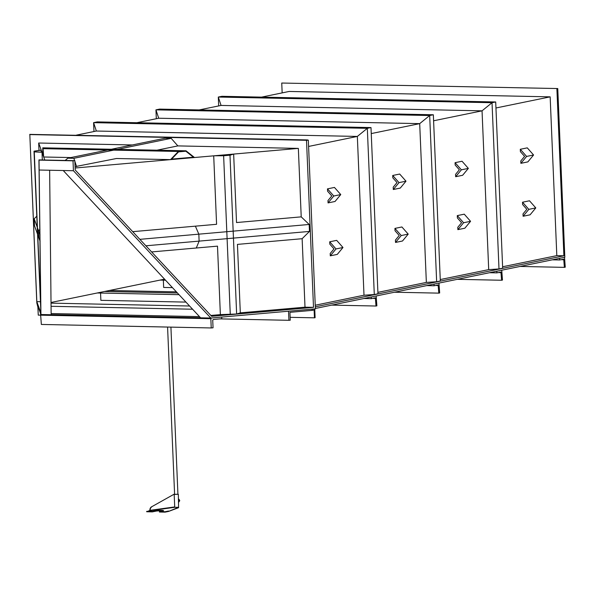 <?xml version="1.0" encoding="UTF-8"?>
<svg xmlns="http://www.w3.org/2000/svg" width="595" height="595" viewBox="0 0 595 595"><rect width="100%" height="100%" fill="white"/><g stroke="black" fill="none" stroke-linecap="round" stroke-linejoin="round"><path stroke-width="0.89" d="M223.608 155.749L229.655 155.213L232.92 154.187L214.795 155.778L223.608 155.749L214.795 155.778L232.92 154.187L229.655 155.213L223.608 155.749M229.982 155.228L233.657 154.075L213.709 155.831L229.982 155.228L236.639 314.011L240.313 312.858L305.004 307.176L302.134 238.707L237.442 244.389L240.313 312.858M233.657 154.075L236.527 222.545L301.219 216.863L309.184 224.464L309.474 231.425L302.134 238.707M213.709 155.831L216.58 224.3L195.391 226.16L198.827 234.162L309.184 224.464M151.613 251.93L217.495 246.144L220.366 314.614L236.639 314.011M223.631 155.793L230.28 314.569M145.894 245.795L199.117 241.116L196.305 248.003L199.117 241.116L309.474 231.425M139.87 239.339L198.827 234.162L199.117 241.116L198.827 234.162L195.391 226.16L132.715 231.663M42.773 147.828L42.766 154.38L43.71 156.998L42.773 147.828L186.019 150.795L194.498 157.519L170.52 159.624L116.464 158.508L75.082 166.652M38.987 150.431L38.675 143.023L132.313 144.957M38.675 143.023L44.796 160.033M75.141 168.006L298.348 148.393L177.86 145.901L171.174 138.33L165.224 138.204L67.897 158.181L73.854 158.307L171.174 138.33M156.961 150.193L177.86 145.901M301.219 216.863L298.348 148.393M305.004 307.176L313.505 307.355L306.507 140.301L308.322 140.145L315.395 308.85L210.816 318.035L73.43 170.735L73.014 160.814L39.017 160.107L40.936 314.517L51.148 314.733L49.638 170.244L73.43 170.735M40.319 301.702L36.823 301.628L29.824 134.574L306.507 140.301M313.505 307.355L211.649 316.302L75.223 170.021L74.829 160.65L38.943 159.906L40.832 312.762L36.823 301.628M210.853 315.447L220.366 314.614M210.816 318.035L200.604 317.819L63.226 170.527M40.936 314.517L36.823 303.086L29.824 134.574M74.829 160.65L73.014 160.814M29.75 134.381L308.322 140.145M39.434 170.029L49.638 170.244M76.614 166.682L74.866 161.371M74.628 160.65L73.854 158.307M65.108 160.449L67.897 158.181M178.582 151.859L185.848 151.219L193.39 157.199L171.598 159.11L178.582 151.859L185.848 151.219L193.39 157.199L171.598 159.11L178.582 151.859M43.085 149.055L42.788 154.083L43.643 156.47L43.085 149.055L42.788 154.083L43.643 156.47L43.085 149.055M43.71 156.998L70.917 157.563M170.52 159.624L178.381 151.465L186.019 150.795M43.071 148.661L178.381 151.465M34.674 151.837L34.436 151.175L40.839 150.215L41.553 152.194L34.674 151.837L41.553 152.194L40.839 150.215L34.436 151.175L34.674 151.837M34.012 151.175L41.219 150.096L42.007 152.275L34.265 151.874L34.012 151.175L40.81 310.352M42.007 152.275L42.327 159.981M34.265 151.874L40.78 307.31M40.021 234.943L34.198 218.774L34.495 225.736L38.839 237.799L38.549 230.845L39.962 229.306L38.549 230.845L38.839 237.799L40.088 241.272M36.741 216.253L34.198 218.774M213.047 327.8L211.232 327.957L210.838 318.697L211.537 317.968L221.704 317.075L221.779 318.734L213.427 319.463L212.727 320.192L213.047 327.8M41.352 324.446L40.512 313.327L41.352 324.446L211.232 327.957M51.133 313.55L199.481 316.614M307.481 139.929L31.461 134.411L307.489 140.123M281.747 83.04L557.76 88.551L281.747 83.04L282.156 92.894M51.021 302.476L164.555 279.167M557.76 88.551L564.834 257.256L315.38 308.463M502.604 266.761L556.816 255.634L563.896 255.783L315.305 306.812M563.896 255.783L556.89 88.729M221.972 96.301L218.305 97.052L221.972 96.301L495.702 101.968L492.028 102.719L482.047 110.834L488.703 269.617L440.255 279.561M156.321 118.725L155.95 109.852L159.616 109.101L433.346 114.768L440.315 280.989L436.648 281.74L426.355 282.417L377.899 292.361M97.268 121.901L93.594 122.652L97.268 121.901L370.997 127.568L367.323 128.319L357.342 136.434L363.999 295.217L315.238 305.22M261.562 97.119L289.17 91.451L550.159 96.851L495.955 107.985M556.816 255.634L550.159 96.851M76.324 135.147L96.353 131.034L357.342 136.434L308.589 146.444M136.857 122.719L158.709 118.234L419.698 123.634L371.25 133.577M199.206 109.919L221.057 105.434L482.047 110.834L433.599 120.778M218.677 105.925L218.305 97.052L492.028 102.719L495.702 101.968L502.663 268.189L498.997 268.94L492.028 102.719L482.047 110.834M488.703 269.617L498.997 268.94M436.648 281.74L429.679 115.519L419.698 123.634L426.355 282.417M159.616 109.101L155.95 109.852L429.679 115.519L433.346 114.768L429.679 115.519L419.698 123.634M93.965 131.525L93.594 122.652L367.323 128.319L370.997 127.568L377.959 293.789L374.292 294.54L367.323 128.319L357.342 136.434M363.999 295.217L374.292 294.54M93.594 122.652L96.353 131.034L93.594 122.652M155.95 109.852L158.709 118.234L155.95 109.852M218.305 97.052L221.057 105.434L218.305 97.052M559.672 259.985L559.605 258.334L564.529 257.323L565.25 267.185L564.38 267.363L563.725 259.16L559.672 259.985L552.286 259.829M520.082 266.441L564.38 267.363M434.097 285.764L438.143 284.938L438.798 293.134L439.675 292.956L438.946 283.101L434.023 284.105L434.097 285.764L426.712 285.607M438.798 293.134L394.507 292.219M172.446 287.623L163.655 287.445L163.35 280.163M165.522 280.208L160.062 280.089M496.885 272.874L496.81 271.223L501.741 270.212L502.463 280.067L501.592 280.252L500.938 272.049L496.885 272.874L489.499 272.718M457.295 279.33L501.592 280.252M371.302 298.653L375.356 297.827L376.01 306.023L376.88 305.845L376.159 295.99L371.235 296.994L371.302 298.653L363.924 298.497M376.01 306.023L331.713 305.109M185.938 302.096L100.867 300.334L100.562 293.052M177.444 292.985L104.586 291.483M179.013 294.674L97.268 292.978M330.195 253.492L330.292 255.828L336.004 248.941L329.704 241.793L329.801 244.136L333.996 248.896L330.195 253.492M336.004 248.941L342.98 247.505L337.268 254.4L330.292 255.828M342.98 247.505L336.681 240.365L329.704 241.793M395.422 240.097L395.519 242.44L401.231 235.546L394.931 228.406L395.028 230.741L399.23 235.508L395.422 240.097M401.231 235.546L408.207 234.118L402.495 241.005L395.519 242.44M408.207 234.118L401.908 226.97L394.931 228.406M457.778 227.305L457.875 229.64L463.587 222.746L457.287 215.606L457.384 217.949L461.586 222.709L457.778 227.305M463.587 222.746L470.563 221.318L464.851 228.212L457.875 229.64M470.563 221.318L464.264 214.178L457.287 215.606M523.005 213.91L523.109 216.253L528.814 209.358L522.522 202.218L522.618 204.554L526.813 209.314L523.005 213.91M528.814 209.358L535.79 207.923L530.086 214.817L523.109 216.253M535.79 207.923L529.498 200.783L522.522 202.218M327.971 200.567L328.068 202.902L333.78 196.008L327.481 188.868L327.585 191.211L331.779 195.971L327.971 200.567M333.78 196.008L340.757 194.58L335.045 201.474L328.068 202.902M340.757 194.58L334.457 187.44L327.481 188.868M393.206 187.172L393.302 189.515L399.014 182.62L392.715 175.48L392.812 177.816L397.014 182.576L393.206 187.172M399.014 182.62L405.991 181.185L400.279 188.079L393.302 189.515M405.991 181.185L399.691 174.045L392.715 175.48M455.562 174.372L455.658 176.715L461.37 169.82L455.071 162.68L455.168 165.016L459.362 169.776L455.562 174.372M461.37 169.82L468.347 168.385L462.635 175.28L455.658 176.715M468.347 168.385L462.047 161.245L455.071 162.68M520.789 160.985L520.885 163.32L526.597 156.433L520.298 149.286L520.394 151.628L524.597 156.388L520.789 160.985M526.597 156.433L533.574 154.998L527.862 161.892L520.885 163.32M533.574 154.998L527.274 147.858L520.298 149.286M151.442 506.903L174.476 493.991L151.442 506.903A3.325 2.402 93.7 0 0 149.873 510.302L149.494 511.187M151.718 506.918A3.325 2.402 93.7 0 0 150.148 510.317L149.873 510.302M174.476 493.991L174.499 494.386M174.759 507.304L178.574 507.297L178.589 507.691L168.578 511.425L165.09 512.139L159.43 512.027L159.415 511.626L162.904 510.912A4.158 0.417 -2.4 0 0 163.521 510.666A4.158 0.417 -2.4 0 0 160.486 510.384A4.158 0.417 -2.4 0 0 155.823 510.763L152.335 511.477L152.35 511.879L146.69 511.76L150.148 510.317L149.479 510.785L174.722 507.312M178.574 507.297L168.578 511.425M168.564 511.031L165.075 511.745L165.09 512.139M165.075 511.745L159.415 511.626M163.03 510.882A4.158 0.417 -2.4 0 0 155.838 511.164L152.35 511.879M152.335 511.477L146.675 511.365M177.927 494.274L174.603 494.415M177.92 494.229L174.595 494.363M178.344 494.333L178.589 507.691M178.374 499.361L179.147 500.826L178.493 502.262M178.991 499.235L179.764 500.7L179.147 500.826M179.764 500.7L178.671 502.225M178.582 499.956A1.458 1.227 78.4 0 1 178.656 501.719M38.258 315.119L37.879 307.109L36.95 303.443L37.879 306.023L38.258 315.119L40.646 315.164M192.587 309.221L51.058 306.291M220.076 318.883L288.902 320.303L288.523 311.207L312.092 309.14L312.144 310.374L314.123 309.973L314.45 317.827L315.105 317.693L314.74 308.902M189.589 306.009L51.021 303.138M288.902 320.303L290.263 320.184L289.936 312.33L312.144 310.374M314.45 317.827L290.144 317.328M40.966 315.179L210.838 318.697M51.148 314.651L200.53 317.745M561.107 259.688L564.06 259.755M438.485 285.526L435.525 285.466M498.32 272.577L501.273 272.644M176.395 291.862L109.465 290.479L176.388 291.855M375.69 298.415L372.738 298.355M174.707 506.933L150.148 510.317M155.823 510.763L155.838 511.164M174.61 494.571L167.582 327.057M177.935 494.43L170.921 327.124M174.186 494.512L174.729 507.342"/></g></svg>
